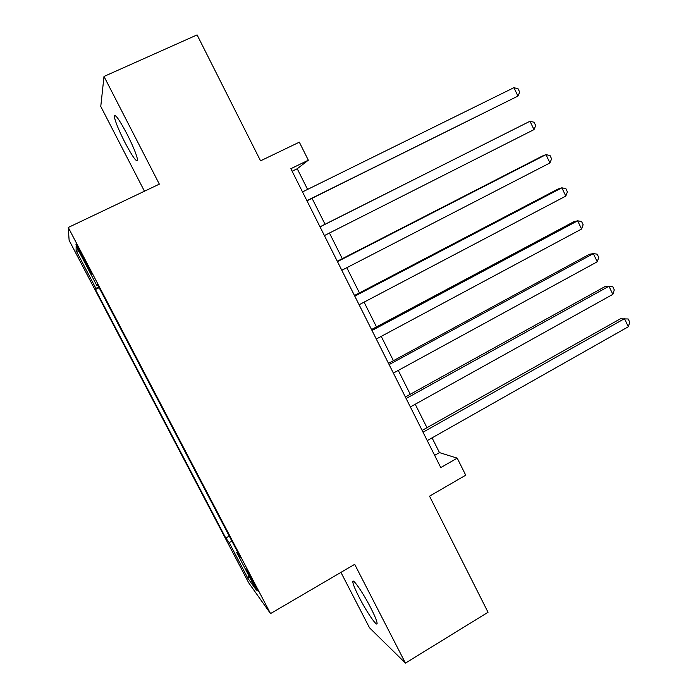 <?xml version="1.0" encoding="UTF-8"?>
<svg xmlns="http://www.w3.org/2000/svg" width="698" height="698" viewBox="0 0 698 698"><rect width="100%" height="100%" fill="white"/><g stroke="black" fill="none" stroke-linecap="round" stroke-linejoin="round"><path stroke-width="1.05" d="M370.76 607.862C362.716 592.07 351.809 576.592 352.83 582.193C353.267 584.845 355.378 589.88 359.173 597.314C366.921 612.547 377.984 628.505 377.06 622.886C376.641 620.304 374.538 615.287 370.76 607.862M127.001 134.007C119.035 119.088 114.804 113.242 114.298 116.47C115.17 121.478 118.704 130.125 124.898 142.392C132.751 157.155 136.965 162.966 137.55 159.833C136.747 155.008 133.231 146.406 127.001 134.007M254.229 583.284L246.342 569.76L258.312 591.607L254.229 583.284M340.938 572.377L369.495 627.781L405.442 663.1L488.033 612.277L429.532 496.173L465.732 475.19L457.216 458.15L439.461 452.609L432.071 437.855M69.119 240.339L248.75 582.9L270.527 613.586L68.264 227.469L69.119 240.339M68.264 227.469L159.336 184.141L104.002 76.448L100.765 106.454L144.46 191.217M104.002 76.448L197.089 34.9L260.546 160.837L299.329 142.174L308.333 160.2L290.857 168.698L440.778 467.59L457.216 458.15M81.675 256L91.796 274.052L81.806 254.203L75.907 244.195L81.675 256L82.53 255.59M237.538 551.882L236.744 552.598L240.548 557.641L97.45 284.505L96.935 285.787L97.903 285.36M236.744 552.598L256.436 590.176L247.842 578.241L229.066 542.416L225.768 538.045L95.452 289.513L95.896 288.396L76.117 250.652L76.134 246.097L96.935 285.787M405.442 663.1L354.689 564.324L270.527 613.586M307.582 189.402L297.235 168.742L308.333 160.2M426.975 427.691L415.223 404.238M410.241 394.291L398.279 370.411M393.41 360.692L381.23 336.375M376.475 326.9L364.068 302.138M359.435 292.89L346.81 267.692M342.299 258.679L329.447 233.027M325.05 224.267L312.05 198.311M292.122 171.228L297.235 168.742M434.645 455.358L439.461 452.609M98.715 286.904L95.896 288.396M99.125 287.698L95.452 289.513M229.258 536.081L225.768 538.045M229.066 542.416L232.068 541.439M78.926 251.42L76.117 250.652M247.842 578.241L248.968 575.92M306.972 200.823L517.942 96.08L306.893 200.675M513.92 87.669L518.099 88.803L519.705 92.153L517.942 96.08L513.92 87.669L302.504 191.915M320.033 226.876L529.991 121.251L533.996 129.61L324.404 235.575M320.007 226.806L529.991 121.251L534.101 122.255L535.698 125.596L533.996 129.61M337.466 261.619L545.967 154.633L549.945 162.948L341.802 270.274M337.282 261.253L542.363 156.047L545.967 154.633L550.015 155.523L551.603 158.839L549.945 162.948M354.785 296.153L561.855 187.823L565.808 196.086L359.104 304.756M354.462 295.498L558.138 188.975L561.855 187.823L565.834 188.591L567.413 191.889L565.808 196.086M371.999 330.477L577.647 220.812L581.574 229.031L376.292 339.019M371.528 329.535L573.817 221.72L577.647 220.812L581.556 221.475L583.127 224.747L581.574 229.031M389.118 364.592L593.344 253.618L597.252 261.794L393.375 373.081M388.498 363.361L589.409 254.273L593.344 253.618L597.191 254.159L598.753 257.422L597.252 261.794M406.123 398.497L608.953 286.232L612.844 294.364L410.363 406.943M405.364 396.988L604.913 286.634L612.739 286.66L614.292 289.906L612.844 294.364M423.032 432.202L624.474 318.663L628.34 326.743L427.237 440.595M422.133 430.413L620.33 318.82L628.191 318.977L629.736 322.197L628.34 326.743M86.718 263.591L85.871 264.001M353.947 581.539L352.83 582.193M115.711 115.824L114.298 116.47"/></g></svg>
